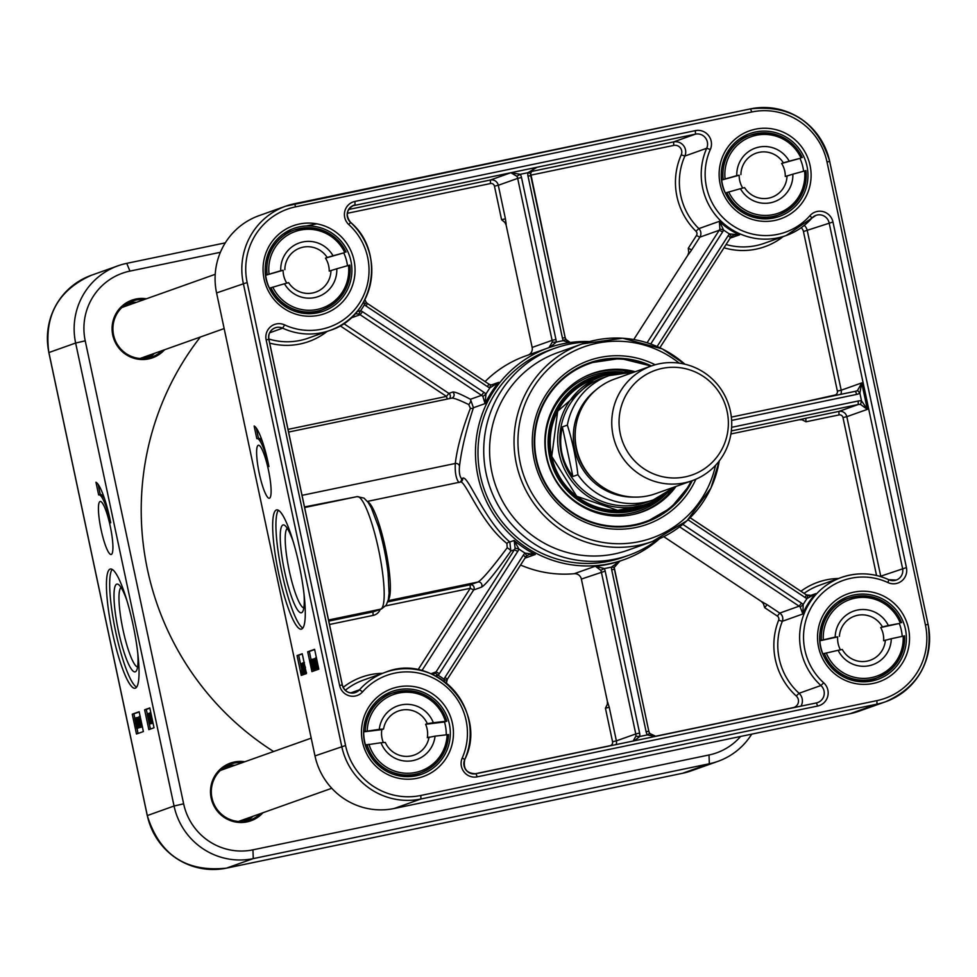 <?xml version="1.0" encoding="UTF-8"?>
<svg xmlns="http://www.w3.org/2000/svg" width="977" height="977" viewBox="0 0 977 977"><rect width="100%" height="100%" fill="white"/><g stroke="black" fill="none" stroke-linecap="round" stroke-linejoin="round"><path stroke-width="1.47" d="M200.322 337.041A282.39 277.749 70.4 0 0 273.609 751.521M651.354 365.984L614.741 379.003A60.879 59.878 70.4 0 0 578.726 456.418A60.879 59.878 70.4 0 0 655.53 493.715L692.143 480.696A60.879 59.878 70.4 0 0 730.381 411.146A60.879 59.878 70.4 0 0 651.354 365.984A60.879 59.878 70.4 0 0 615.327 443.399A60.879 59.878 70.4 0 0 692.143 480.696M572.901 476.507C561.763 461.73 558.246 445.194 562.349 426.9L567.356 425.129C572.424 441.103 575.942 457.639 577.895 474.724L572.901 476.507L562.349 426.9M634.378 372.017A65.947 64.861 70.4 0 0 609.172 375.595L602.724 377.891A65.947 64.861 70.4 0 0 563.705 461.755A65.947 64.861 70.4 0 0 646.921 502.154L653.357 499.87A65.947 64.861 70.4 0 0 675.168 486.729M619.98 372.787A67.633 66.521 70.4 0 0 601.661 376.475A67.633 66.521 70.4 0 0 561.641 462.487A67.633 66.521 70.4 0 0 646.982 503.924A67.633 66.521 70.4 0 0 663.517 495.229M727.144 411.525A55.457 54.553 70.4 0 0 637.016 381.225A55.457 54.553 70.4 0 0 656.984 475.164A55.457 54.553 70.4 0 0 727.144 411.525M303.823 607.938A40.778 7.291 78.3 0 1 288.997 569.518A40.778 7.291 78.3 0 1 287.275 528.362M293.222 541.71A44.844 8.024 -101.7 0 0 284.686 525.382A44.844 8.024 -101.7 0 0 282.915 525.003A44.844 8.024 -101.7 0 0 285.369 575.013A44.844 8.024 -101.7 0 0 302.638 611.712A44.844 8.024 -101.7 0 0 303.957 593.332M278.36 510.287A60.879 10.894 -101.7 0 0 281.571 571.057A60.879 10.894 -101.7 0 0 302.858 628.077M301.624 629.041A60.879 10.894 78.3 0 1 301.368 629.115A60.879 10.894 78.3 0 1 278.311 571.74A60.879 10.894 78.3 0 1 276.576 509.921A60.879 10.894 78.3 0 1 299.487 566.575A60.879 10.894 78.3 0 1 301.624 629.041M829.681 161.437A67.633 66.521 70.4 0 0 750.507 108.874L294.443 203.717L295.689 206.831L751.753 111.989A64.25 63.2 -109.6 0 1 827.006 161.95L925.414 624.926L928.15 624.425C933.072 661.087 918.893 686.855 885.614 701.73L858.856 711.244A67.633 66.521 -109.6 0 1 850.259 713.65L394.195 808.492A67.633 66.521 -109.6 0 1 314.985 755.905L216.576 292.929A67.633 66.521 -109.6 0 1 259.064 215.648L285.809 206.135A67.633 66.521 70.4 0 0 243.322 283.415L341.73 746.391A67.633 66.521 70.4 0 0 420.94 798.991L877.004 704.136A67.633 66.521 70.4 0 0 885.614 701.73A67.633 66.521 70.4 0 0 928.101 624.45L829.693 161.474L928.101 624.45M268.919 466.554A33.816 6.045 -101.7 0 0 256.975 438.636A33.816 6.045 -101.7 0 0 256.829 438.673L254.142 425.996A40.582 7.254 78.3 0 1 268.919 466.554M307.694 651.781L314.606 649.326L318.82 669.172L311.919 671.626L307.694 651.781L309.33 651.451L311.077 659.67M297.057 655.567L302.235 653.735L306.448 673.568L301.27 675.412L297.057 655.567L298.681 655.237L301.893 670.332M269.481 498.197A27.051 4.836 78.3 0 1 269.371 498.233A27.051 4.836 78.3 0 1 259.125 472.734A27.051 4.836 78.3 0 1 258.355 445.256A27.051 4.836 78.3 0 1 268.528 470.438A27.051 4.836 78.3 0 1 269.481 498.197M768.801 218.701A43.965 43.244 70.4 0 0 769.766 218.03M741.433 138.368A43.965 43.244 70.4 0 0 740.273 138.453M867.21 681.677A43.965 43.244 70.4 0 0 868.174 681.006M839.841 601.343A43.965 43.244 70.4 0 0 838.681 601.429M411.146 776.532A43.965 43.244 70.4 0 0 412.099 775.86M383.778 696.198A43.965 43.244 70.4 0 0 382.605 696.283M312.738 313.544A43.965 43.244 70.4 0 0 313.69 312.872M285.369 233.21A43.965 43.244 70.4 0 0 284.197 233.295M589.644 341.584A112.453 110.596 70.4 0 0 575.355 341.926A112.453 110.596 70.4 0 0 548.61 347.775L525.602 355.958A112.453 110.596 70.4 0 0 485.08 381.567M347.299 213.304L490.503 183.529A3.383 3.322 -109.6 0 1 494.46 186.155L501.592 219.715L504.926 222.475L506.135 225.089L532.147 347.446A6.766 6.656 -109.6 0 1 528.435 354.956M451.728 398.127A3.383 3.322 70.4 0 0 451.924 398.066L288.581 432.066L451.655 398.152C453.682 397.871 459.373 400.008 468.716 404.539L470.389 408.276A3.383 1.991 -158.2 0 0 473.442 407.739L485.056 403.611A112.453 110.596 -109.6 0 1 498.685 382.349L495.009 384.669L490.369 384.84L489.941 387.845L498.685 382.349L491.162 385.023M501.592 219.715L505.427 218.824L498.294 185.276L517.676 178.376L552.103 340.35L532.147 347.446M695.343 130.625L354.92 201.421A13.531 13.299 70.4 0 0 348.874 224.649A60.879 59.878 -109.6 0 1 359.463 303.126A60.879 59.878 -109.6 0 1 284.6 324.889A13.531 13.299 70.4 0 0 266.147 339.874L339.605 685.463A13.531 13.299 70.4 0 0 362.601 691.826A60.879 59.878 -109.6 0 1 439.968 681.922A60.879 59.878 -109.6 0 1 462.243 757.981A13.531 13.299 70.4 0 0 477.228 776.837L817.651 706.041A13.531 13.299 70.4 0 0 823.696 682.813A60.879 59.878 -109.6 0 1 813.108 604.323A60.879 59.878 -109.6 0 1 887.959 582.573A13.531 13.299 70.4 0 0 906.424 567.588L832.966 221.999A13.531 13.299 70.4 0 0 809.97 215.636A60.879 59.878 -109.6 0 1 732.603 225.528A60.879 59.878 -109.6 0 1 710.328 149.481A13.531 13.299 70.4 0 0 695.343 130.625L695.477 134.13L673.617 141.909L673.739 145.414A6.766 6.656 -109.6 0 1 681.238 154.842A67.633 66.521 70.4 0 0 695.966 231.231A3.383 3.322 -109.6 0 1 696.467 235.506L688.284 248.256L688.736 252.579L687.784 255.266L633.755 339.532M570.287 342.5L565.756 339.361M688.284 248.256L691.667 249.904L699.837 237.155A6.766 6.656 70.4 0 0 698.848 228.618A64.25 63.2 -109.6 0 1 684.853 156.051A10.149 9.978 70.4 0 0 673.617 141.909L531.244 171.512M530.621 173.295L532.27 169.998L536.971 167.287L527.885 172.721L530.609 173.393A6.766 6.656 -109.6 0 0 530.694 175.64M550.063 347.275L556.145 342.158L552.249 342.133L548.879 347.714M536.971 167.287L510.91 172.709L516.833 176.251A6.766 6.656 -109.6 0 1 517.676 178.376L521.51 177.496A10.149 9.978 70.4 0 0 520.252 174.309L510.91 172.709L490.369 180.012L348.642 209.493M470.389 408.276C462.17 429.636 457.138 448.04 455.294 463.477C454.855 472.538 456.064 478.901 458.946 482.54M356.752 496.707L304.494 506.941M385.683 605.887L470.267 588.301L473.637 589.961A3.383 3.322 70.4 0 0 470.132 584.796L470.267 588.301L417.997 669.807M526.774 555.803L529.094 554.484L535.274 554.496A112.453 110.596 -109.6 0 1 514.146 540.464L515.123 548.146L518.872 549.001L514.146 540.464L509.835 541.991A3.383 1.356 -46.8 0 0 506.916 543.468L507.197 547.767A3.383 0.745 -145 0 1 510.837 551.028L509.835 541.991C483.774 520.02 467.763 474.163 462.671 478.254L461.51 478.657C459.63 476.312 458.958 472.172 459.495 466.249C461.462 449.75 466.114 430.246 473.442 407.739L470.45 399.275A3.383 1.575 -61.7 0 1 468.716 404.539M507.197 547.767C491.614 568.553 481.844 579.972 477.9 582.036L470.132 584.796L387.71 601.93M302.027 495.351L455.294 463.477A3.383 3.004 -163.6 0 1 459.495 466.249M449.432 398.604A3.383 3.322 70.4 0 0 448.858 393.389L446.477 396.418L447.307 399.056M355.188 313.666L358.828 314.044L360.574 310.686L356.898 311.712M363.933 301.453L364.433 304.665A10.149 9.978 70.4 0 0 366.119 306.057L487.535 386.672A10.149 9.978 70.4 0 0 489.941 387.845A115.823 113.93 70.4 0 0 485.948 394.073A10.149 9.978 70.4 0 0 483.92 392.302L362.504 311.687A10.149 9.978 70.4 0 0 360.574 310.686A67.633 66.521 70.4 0 0 364.433 304.665L366.29 302.516L367.413 303.444L366.119 306.057M485.068 403.562L485.948 394.073L482.894 396.503L485.056 403.586M520.582 565.024A112.453 110.596 70.4 0 0 574.207 573.719A6.766 6.656 -109.6 0 1 581.376 579.08L607.389 701.449L607.352 704.319L605.422 708.178L612.555 741.726A3.383 3.322 -109.6 0 1 609.99 745.72L474.333 773.931M634.427 740.774L639.74 736.499A10.149 9.978 70.4 0 0 639.605 733.068L605.178 571.105A10.149 9.978 70.4 0 0 604.274 568.565L595.323 566.208L600.745 570.287A6.766 6.656 -109.6 0 1 601.343 571.985L635.771 733.959L616.377 740.847L609.245 707.287L605.422 708.178M435.376 675.84L438.062 675.266A10.149 9.978 70.4 0 0 439.418 673.58L517.749 551.419A10.149 9.978 70.4 0 0 518.872 549.001A115.823 113.93 70.4 0 0 525.076 553.116A10.149 9.978 70.4 0 0 523.342 555.144L445.023 677.293A10.149 9.978 70.4 0 0 444.059 679.247L444.535 681.641M524.991 558.148L535.274 554.496L525.076 553.116L526.75 555.828L525.614 557.171L523.342 555.144M614.24 567.405L619.858 561.103L611.48 567.063A10.149 9.978 70.4 0 0 611.687 569.75L646.115 731.712A10.149 9.978 70.4 0 0 647.372 734.912L639.74 736.499L635.868 736.243L633.133 741.042M548.61 347.775A112.453 110.596 70.4 0 0 479.78 483.591A112.453 110.596 70.4 0 0 609.66 563.68A112.453 110.596 70.4 0 0 623.961 559.674A112.453 110.596 70.4 0 0 659.695 538.571M730.918 433.959L799.308 419.731L802.141 419.792L805.976 421.795L839.023 414.92A3.383 3.322 -109.6 0 1 842.98 417.558L876.552 575.49M731.333 430.918L858.282 404.515L838.901 411.415L805.842 418.29L805.976 421.795M801.177 227.726A6.766 6.656 -109.6 0 1 803.448 231.525L837.362 391.093A3.383 3.322 -109.6 0 1 834.81 395.087L801.384 402.536M663.762 536.654L761.364 601.466L763.342 603.542L764.686 607.682L777.362 616.096A3.383 3.322 -109.6 0 1 778.645 620.2A67.633 66.521 70.4 0 0 796.255 695.99A6.766 6.656 -109.6 0 1 793.239 707.604L655.188 736.316M679.626 526.835L799.125 606.18L779.744 613.08L767.067 604.665L764.686 607.682M628.858 555.241L623.106 557.281A109.912 108.105 -109.6 0 1 609.135 561.201A109.912 108.105 -109.6 0 1 482.186 482.907A109.912 108.105 -109.6 0 1 549.465 350.169L555.217 348.13A109.912 108.105 70.4 0 0 487.938 480.867A109.912 108.105 70.4 0 0 614.887 559.162A109.912 108.105 70.4 0 0 628.858 555.241A109.912 108.105 70.4 0 0 658.229 539.206M588.117 342.011A109.912 108.105 70.4 0 0 555.217 348.13M684.853 364.189A104.832 103.11 70.4 0 0 582.219 343.904L557.769 352.599A104.832 103.11 70.4 0 0 493.605 479.218A104.832 103.11 70.4 0 0 614.692 553.898A104.832 103.11 70.4 0 0 628.028 550.149L652.477 541.466A104.832 103.11 70.4 0 0 719.255 460.936M650.743 343.989L722.601 231.915A10.149 9.978 70.4 0 0 723.566 229.974L719.39 221.315L719.866 228.972L723.566 229.974A67.633 66.521 70.4 0 0 729.563 233.955A10.149 9.978 70.4 0 0 728.195 235.64L657.118 346.505M731.394 236.519L733.971 234.981L739.662 234.773L729.563 233.955L731.37 236.556L730.466 237.667L728.195 235.64M806.44 594.969A6.766 6.656 -109.6 0 0 807.637 595.579L807.051 598.522L815.929 593.589L812.73 595.481L807.747 595.616M801.506 603.163L799.125 606.18A6.766 6.656 -109.6 0 1 800.248 607.108L802.85 613.983L803.192 604.555A10.149 9.978 70.4 0 0 801.506 603.163L682.801 524.344M654.798 736.536L647.372 734.912L649.693 733.361L652.331 735.62L655.775 736.328L649.644 733.373A6.766 6.656 -109.6 0 1 648.801 731.248L614.228 567.49A6.766 6.656 -109.6 0 0 614.362 569.249M860.529 404.441L867.356 409.375L861.531 400.9L860.529 404.441A6.766 6.656 -109.6 0 0 858.282 404.515L858.16 401.01L731.639 427.315M880.814 576.638A10.149 9.978 70.4 0 0 880.741 576.235L846.815 416.666L867.356 409.375L861.726 382.911L857.562 390.458A6.766 6.656 -109.6 0 1 855.498 391.288L731.346 417.106L855.473 391.288L856.744 394.39A10.149 9.978 70.4 0 0 859.882 393.145L861.726 382.911L841.197 390.214L807.283 230.645A10.149 9.978 70.4 0 0 804.327 225.345M506.916 543.468C480.159 522.573 464.722 478.278 460.094 482.137L460.509 482.015A3.383 3.322 70.4 0 0 460.521 482.015A3.383 3.322 70.4 0 0 462.671 478.254M388.064 600.708L477.9 582.036A3.383 3.322 -109.6 0 1 481.405 587.201C485.557 585.003 495.376 572.949 510.837 551.028L514.366 549.77L436.047 671.92A6.766 6.656 -109.6 0 1 435.144 673.043L432.896 674.509M435.144 673.043L438.062 675.266A67.633 66.521 70.4 0 1 444.059 679.247L446.66 680.615L446.342 683.057M618.929 561.482L614.277 567.454L611.48 567.063A115.823 113.93 70.4 0 1 604.274 568.565L600.745 570.287M646.115 731.712L648.85 731.223L649.644 733.373M800.248 607.108L803.192 604.555A67.633 66.521 70.4 0 1 807.051 598.522A10.149 9.978 70.4 0 1 805.121 597.521L688.016 519.776M858.16 401.01A10.149 9.978 70.4 0 1 861.531 400.9L859.882 393.145L857.562 390.458M516.833 176.251L520.252 174.309L527.885 172.721A10.149 9.978 70.4 0 0 528.02 176.141L562.447 338.115A10.149 9.978 70.4 0 0 563.35 340.655L569.017 342.683M552.249 342.133A6.766 6.656 -109.6 0 0 552.103 340.35L555.937 339.471A10.149 9.978 70.4 0 1 556.145 342.158A115.823 113.93 70.4 0 1 563.35 340.655L565.732 339.337A6.766 6.656 -109.6 0 1 565.133 337.639L530.658 173.344C532.465 169.607 534.187 167.702 535.811 167.641M364.909 299.597L366.29 302.516L364.848 299.707M302.662 673.935L302.858 674.851M302.284 653.955L298.681 655.237M313.226 669.795L313.495 671.065M314.655 649.558L309.33 651.451M305.361 672.897L303.945 673.532L302.259 663.102L303.945 673.532M304.677 665.508L305.471 667.535M303.749 673.544L302.211 673.971L301.649 670.381L302.211 673.971M303.358 673.727L301.82 674.106L301.258 670.527L301.82 674.106M318.649 668.17L317.891 667.291M317.952 668.317L316.658 668.903L315.437 663.603L315.168 658.18L315.913 659.035L315.852 657.692L317.085 663.004L317.354 668.439L316.597 667.56L316.658 668.903M313.58 658.925L315.595 666.241L315.486 668.964L313.373 658.999L314.912 658.754M315.827 667.816L315.632 669.098L314.313 669.379L315.62 669.098M301.026 663.725L302.516 666.949L302.919 673.715L300.806 663.798L302.32 663.444M301.759 667.218L302.711 671.688L302.308 667.096M303.932 673.507L302.919 673.715M303.932 673.483L303.09 673.654M305.41 673.202L304.116 673.471M304.702 665.313L304.091 665.63L303.334 663.798L304.458 670.466L305.068 671.92L305.251 670.161L305.264 672.921L306.57 672.652M304.739 665.496L304.091 665.63M306.265 672.713L305.288 672.921L304.226 670.527L303.126 662.797L304.262 665.398M305.374 668.512L304.458 668.683M305.667 669.88L304.995 670.014M305.154 667.438L304.287 667.621M313.324 667.071L314.24 667.975L313.715 664.372L313.556 665.85L312.384 662.821L312.225 659.231L314.533 668.085L314.338 669.367L313.324 667.071M314.154 666.766L313.507 666.9M313.275 662.491L313.385 664.763L312.579 662.662L312.42 660.232L313.275 662.491M316.585 668.732L315.486 668.964M316.585 668.708L315.62 668.915M317.317 668.451L318.624 668.183L317.354 668.439L316.597 667.56M315.168 658.18L315.876 658.266M316.292 665.935L315.412 659.304L316.292 665.935M317.33 666.424L316.536 666.595L316.218 660.635L317.11 667.315M316.768 659.499L316.157 659.622M312.53 664.568L313.031 669.831L314.325 669.563L313.043 669.831L311.407 664.958L310.894 659.707L312.811 664.507M310.894 659.707L312.029 660.476M312.31 664.641L312.823 668.83L311.101 660.708L312.31 664.641M303.762 673.605L302.455 673.886M303.371 673.751L302.064 674.02M256.292 428.121L258.465 438.319A33.816 6.045 78.3 0 1 258.6 438.294A33.816 6.045 78.3 0 1 262.74 442.569M257.122 438.612L258.465 438.331M655.188 364.763A86.916 85.487 70.4 0 0 532.88 431.297A86.916 85.487 70.4 0 0 635.99 527.47A86.916 85.487 70.4 0 0 695.88 479.218M692.29 480.647A84.547 83.155 -109.6 0 1 645.846 522.28A84.547 83.155 -109.6 0 1 635.087 525.296A84.547 83.155 -109.6 0 1 537.448 465.076A84.547 83.155 -109.6 0 1 589.192 362.968A84.547 83.155 -109.6 0 1 651.5 365.935M645.699 522.329A84.547 83.155 70.4 0 0 691.997 480.745L689.628 485.276L670.955 507.796L645.699 522.329M651.207 366.033A84.547 83.155 70.4 0 0 589.046 363.017L620.358 358.425L651.219 366.033M635.221 371.724A73.556 72.347 70.4 0 0 582.28 378.05A73.556 72.347 70.4 0 0 546.497 457.419A73.556 72.347 70.4 0 0 630.959 514.94A73.556 72.347 70.4 0 0 676.011 486.436M618.001 372.933A70.002 68.854 70.4 0 0 552.188 465.858A70.002 68.854 70.4 0 0 661.893 496.365M284.844 269.64A23.399 23.008 -109.6 0 1 327.197 257.501L333.035 255.779A28.467 28.003 70.4 0 0 280.741 270.763L283.122 270.25A23.399 23.008 70.4 0 0 286.798 283.122M330.947 270.495A23.399 23.008 -109.6 0 1 288.594 282.634L284.49 283.757A28.467 28.003 70.4 0 0 336.784 268.773L329.225 271.118A23.399 23.008 70.4 0 0 325.475 258.123L327.197 257.501M265.695 275.245L283.122 270.25M265.695 275.184L280.741 270.763M333.035 255.779L343.757 252.884A42.267 41.584 -109.6 0 1 347.482 265.707M284.49 283.757L269.469 288.178M270.885 287.665A42.267 41.584 70.4 0 0 322.63 309.697A42.267 41.584 70.4 0 0 349.803 265.06L336.784 268.773M283.245 233.967L294.309 230.035C316.988 224.051 334.244 231.39 346.078 252.054L346.053 252.066A42.267 41.584 70.4 0 0 294.309 230.035A42.267 41.584 70.4 0 0 267.136 274.671M325.475 258.123L343.757 252.884M383.558 729.013A23.399 23.008 -109.6 0 1 427.328 723.676L433.324 722.736A28.467 28.003 70.4 0 0 379.284 729.343L383.558 729.013L381.836 729.636A23.399 23.008 70.4 0 0 383.363 742.569M429.05 737.085A23.399 23.008 -109.6 0 1 385.292 742.422L381.018 742.74A28.467 28.003 70.4 0 0 435.058 736.145L427.328 737.696A23.399 23.008 70.4 0 0 425.593 724.287L427.328 723.676M363.713 731.846L381.836 729.636M363.713 731.663L379.284 729.343M433.324 722.736L446.794 721.16L444.486 721.979A42.267 41.584 -109.6 0 1 446.233 734.777M381.018 742.74L365.557 745.024M448.516 734.57L448.541 734.557C447.124 753.023 437.952 765.724 421.05 772.673A42.267 41.584 70.4 0 0 448.516 734.57L435.058 736.145M381.653 696.943L392.717 693.011C418.51 686.88 436.548 696.259 446.819 721.148L446.794 721.16A42.267 41.584 70.4 0 0 392.717 693.011A42.267 41.584 70.4 0 0 365.239 731.114M425.593 724.287L444.486 721.979M839.377 636.296A23.399 23.008 -109.6 0 1 882.439 626.916L888.349 625.512A28.467 28.003 70.4 0 0 835.188 637.089L837.655 636.906A23.399 23.008 70.4 0 0 840.44 649.852M885.37 640.118A23.399 23.008 -109.6 0 1 842.308 649.497L838.119 650.291A28.467 28.003 70.4 0 0 891.28 638.714L883.635 640.729A23.399 23.008 70.4 0 0 880.704 627.527L882.439 626.916M819.898 640.778L837.655 636.906M819.898 640.656L835.188 637.089M888.349 625.512L899.292 623.485A42.267 41.584 -109.6 0 1 902.198 636.332M838.119 650.291L822.89 653.845M904.531 635.868L904.555 635.856C904.617 656.068 895.469 670.063 877.114 677.83A42.267 41.584 70.4 0 0 904.531 635.868L891.28 638.714M901.612 622.654L901.6 622.667A42.267 41.584 70.4 0 0 848.781 598.168A42.267 41.584 70.4 0 0 821.364 640.143M880.704 627.527L899.292 623.485M740.908 174.59A23.399 23.008 -109.6 0 1 783.371 162.841L789.221 161.156A28.467 28.003 70.4 0 0 736.792 175.652L739.186 175.201A23.399 23.008 70.4 0 0 742.74 188.085M787.01 175.86A23.399 23.008 -109.6 0 1 744.547 187.608L740.432 188.683A28.467 28.003 70.4 0 0 792.86 174.175L785.288 176.483A23.399 23.008 70.4 0 0 781.649 163.452L783.371 162.841M721.71 180.037L739.186 175.201M721.71 179.963L736.792 175.652M789.221 161.156L799.98 158.384A42.267 41.584 -109.6 0 1 803.595 171.207M740.432 188.683L725.374 192.982M805.915 170.596L805.94 170.584C807.014 191.797 797.94 206.55 778.706 214.855A42.267 41.584 70.4 0 0 805.915 170.596L792.86 174.175M739.308 139.125L750.373 135.192C773.234 129.196 790.54 136.646 802.3 157.553L802.276 157.566A42.267 41.584 70.4 0 0 750.373 135.192A42.267 41.584 70.4 0 0 723.163 179.45M781.649 163.452L799.98 158.384M144.107 358.522A28.467 28.003 70.4 0 0 151.459 354.419M133.324 303.432A28.467 28.003 70.4 0 0 125.032 304.885M231.732 766.408A28.467 28.003 70.4 0 0 223.44 767.861M242.516 821.498A28.467 28.003 70.4 0 0 249.868 817.395M110.083 569.102A60.879 10.894 78.3 0 1 110.352 569.029A60.879 10.894 78.3 0 1 133.397 626.416A60.879 10.894 78.3 0 1 135.131 688.235A60.879 10.894 78.3 0 1 112.233 631.582A60.879 10.894 78.3 0 1 110.083 569.102M112.123 569.396A60.879 10.894 -101.7 0 0 115.335 630.177A60.879 10.894 -101.7 0 0 136.621 687.197M100.057 501.531A27.051 4.836 78.3 0 1 100.167 501.506A27.051 4.836 78.3 0 1 110.413 527.006A27.051 4.836 78.3 0 1 111.183 554.484A27.051 4.836 78.3 0 1 101.01 529.302A27.051 4.836 78.3 0 1 100.057 501.531M246.436 820.998A29.591 29.102 70.4 0 0 252.945 816.296M234.81 765.321A29.591 29.102 70.4 0 0 226.811 765.785M260.651 813.56A29.591 29.102 -109.6 0 1 212.449 799.87A29.591 29.102 -109.6 0 1 242.516 762.573M244.848 761.755A30.605 30.104 70.4 0 0 210.507 792.75A30.605 30.104 70.4 0 0 262.972 812.73M148.028 358.009A29.591 29.102 70.4 0 0 154.525 353.32M136.401 302.333A29.591 29.102 70.4 0 0 128.39 302.809M162.243 350.584A29.591 29.102 -109.6 0 1 114.04 336.894A29.591 29.102 -109.6 0 1 144.107 299.597M146.428 298.767A30.605 30.104 70.4 0 0 112.099 329.774A30.605 30.104 70.4 0 0 164.563 349.754M740.627 736.45A59.182 58.205 -109.6 0 1 709.009 754.989L252.945 849.831A59.182 58.205 -109.6 0 1 183.639 803.815L85.231 340.839A59.182 58.205 -109.6 0 1 129.941 271.105L220.399 252.298M225.296 242.858L126.741 263.35A67.633 66.521 70.4 0 0 118.144 265.756A67.633 66.521 70.4 0 0 75.644 343.037L174.053 806.013A67.633 66.521 70.4 0 0 253.263 858.612L709.339 763.758A67.633 66.521 70.4 0 0 717.936 761.352A67.633 66.521 70.4 0 0 751.704 734.142M316.792 223.831L306.46 225.968M110.731 522.793A33.816 6.045 -101.7 0 0 98.799 494.875A33.816 6.045 -101.7 0 0 98.653 494.924L95.954 482.247A40.582 7.254 78.3 0 1 110.731 522.793M143.387 731.553L136.475 734.008L132.261 714.175L139.161 711.72L143.387 731.553M154.024 727.78L148.846 729.611L144.633 709.778L149.811 707.934L154.024 727.78M144.633 709.778L146.257 709.436L147.906 716.373L148.663 716.104L149.298 723.994L147.197 714.077M149.347 723.981L150.421 729.05M149.847 708.154L146.257 709.436M132.261 714.175L133.886 713.833L134.826 718.254M136.988 728.378L138.062 733.446M139.21 711.94L133.886 713.833M151.753 723.175L150.324 723.81L148.651 713.381L150.324 723.81M151.069 715.787L151.862 717.814M152.143 718.693L152.143 720.476M149.505 713.076L151.667 723.2L152.949 722.931L151.655 723.2L150.617 720.806L149.505 713.076L150.837 712.795L149.542 713.063M138.148 728.134L136.829 728.415L134.692 718.278L136.841 728.402L138.294 727.914M141.75 726.9L140.468 727.474L139.235 722.174L138.966 716.764L139.723 717.619L139.65 716.263L140.883 721.576L141.152 727.022L140.395 726.131L140.468 727.474M137.378 717.509L139.393 724.824L139.284 727.535L137.171 717.582L138.71 717.326M139.626 726.387L139.43 727.682L138.111 727.95L137.122 725.655L138.038 726.558L137.513 722.956L137.354 724.433L138.661 724.165M148.15 717.497L149.102 721.966L148.699 717.374M148.699 713.735L147.405 714.004M151.801 723.481L150.495 723.749M152.094 718.718L150.837 718.962M151.459 715.701L150.47 715.909M151.423 715.518L150.653 715.677M152.424 720.281L151.643 720.44M152.388 720.086L151.386 720.293M151.875 717.643L150.678 717.9M137.781 724.336L136.182 721.392L135.998 717.814L137.623 722.406L138.136 727.95L139.418 727.682M135.998 717.814L137.317 717.545M137.073 721.075L137.183 723.346L136.377 721.246L136.218 718.816L137.073 721.075L136.377 721.246M137.952 725.337L137.305 725.471M142.361 726.766L141.152 727.022L140.395 726.131M140.297 716.483L139.674 716.849M140.09 724.507L139.21 717.887L140.09 724.507M141.128 725.007L140.334 725.166L140.016 719.206L140.908 725.899M135.852 718.034L134.728 718.278L135.827 719.06M136.633 727.401L134.899 719.28L136.621 727.401M98.946 494.863L100.277 494.582A33.816 6.045 78.3 0 1 100.423 494.545A33.816 6.045 78.3 0 1 104.551 498.82M98.115 484.372L100.277 494.57M137.586 667.059A40.778 7.291 78.3 0 1 122.76 628.626A40.778 7.291 78.3 0 1 121.038 587.47M126.986 600.818A44.844 8.024 -101.7 0 0 118.449 584.49A44.844 8.024 -101.7 0 0 117.448 626.11A44.844 8.024 -101.7 0 0 135.314 671.797A44.844 8.024 -101.7 0 0 136.401 670.82A44.844 8.024 -101.7 0 0 137.72 652.441M575.612 428.158A58.168 57.216 70.4 0 0 594.163 480.293M634.22 497.098A59.853 58.876 -109.6 0 1 576.833 457.089A59.853 58.876 -109.6 0 1 596.08 389.835M634.415 372.005L609.172 375.595A65.947 64.861 70.4 0 0 567.356 425.129M577.895 474.724A65.947 64.861 70.4 0 0 653.357 499.87L675.205 486.717M216.576 292.929L247.157 282.536A64.25 63.2 -109.6 0 1 295.689 206.831M314.985 755.905L345.565 745.512L247.157 282.536M850.259 713.65L877.004 704.136L876.882 700.631L420.818 795.473L420.94 798.991L394.195 808.492M294.419 203.729A67.633 66.521 70.4 0 0 285.809 206.135L750.495 108.874L751.753 111.989M420.818 795.473A64.25 63.2 -109.6 0 1 345.565 745.512M925.414 624.926A64.25 63.2 -109.6 0 1 876.882 700.631M827.006 161.95L829.742 161.449C817.358 122.088 790.943 104.563 750.495 108.874M318.746 315.302A46.664 45.907 70.4 0 0 343.135 238.742A46.664 45.907 70.4 0 0 265.268 254.936A46.664 45.907 70.4 0 0 318.746 315.302M873.218 683.436A46.664 45.907 70.4 0 0 897.607 606.876A46.664 45.907 70.4 0 0 819.74 623.07A46.664 45.907 70.4 0 0 873.218 683.436M774.81 220.448A46.664 45.907 70.4 0 0 799.198 143.9A46.664 45.907 70.4 0 0 721.331 160.094A46.664 45.907 70.4 0 0 774.81 220.448M417.155 778.278A46.664 45.907 70.4 0 0 441.543 701.73A46.664 45.907 70.4 0 0 363.676 717.924A46.664 45.907 70.4 0 0 417.155 778.278M779.377 216.405L773.808 217.969A43.965 43.244 -109.6 0 1 723.017 186.656A43.965 43.244 -109.6 0 1 749.921 133.556A43.965 43.244 -109.6 0 1 805.39 160.497A43.965 43.244 -109.6 0 1 779.377 216.405A43.965 43.244 -109.6 0 1 773.796 217.969C752.62 220.997 736.658 213.047 725.911 194.105C715.03 175.201 723.224 143.167 749.921 133.556M877.798 679.381L872.217 680.945A43.965 43.244 -109.6 0 1 821.425 649.632A43.965 43.244 -109.6 0 1 848.329 596.532A43.965 43.244 -109.6 0 1 903.81 623.473A43.965 43.244 -109.6 0 1 877.798 679.381A43.965 43.244 -109.6 0 1 872.205 680.945C851.028 683.985 835.066 676.023 824.319 657.081C813.438 638.189 821.633 606.155 848.329 596.532M421.722 774.224L416.141 775.787A43.965 43.244 -109.6 0 1 365.361 744.474A43.965 43.244 -109.6 0 1 392.265 691.386A43.965 43.244 -109.6 0 1 447.735 718.315A43.965 43.244 -109.6 0 1 421.722 774.224A43.965 43.244 -109.6 0 1 416.129 775.799C394.964 778.828 379.003 770.877 368.256 751.936C357.374 733.031 365.557 700.997 392.265 691.386M323.314 311.248L317.733 312.811A43.965 43.244 -109.6 0 1 266.953 281.498A43.965 43.244 -109.6 0 1 293.857 228.398A43.965 43.244 -109.6 0 1 349.326 255.339A43.965 43.244 -109.6 0 1 323.314 311.248A43.965 43.244 -109.6 0 1 317.72 312.811C296.556 315.852 280.582 307.889 269.847 288.948C258.954 270.043 267.148 238.022 293.857 228.398M348.874 224.649L350.511 222.353A10.149 9.978 -109.6 0 1 355.042 204.926L354.92 201.421M352.526 205.829L695.477 134.13A10.149 9.978 -109.6 0 1 706.713 148.272L684.853 156.051L681.238 154.842M490.369 384.84A6.766 6.656 -109.6 0 1 488.854 384.12M366.29 302.577A6.766 6.656 -109.6 0 0 367.352 303.444L488.83 384.059L367.437 303.505M494.46 186.155L498.294 185.276A6.766 6.656 70.4 0 0 490.369 180.012L490.503 183.529M506.135 225.089L506.086 223.623A3.383 2.296 -2.1 0 0 504.938 222.475M506.086 223.623L505.427 218.824M530.67 175.176L673.739 145.414M696.467 235.506L699.837 237.155L719.219 230.267L647.092 342.768M687.784 255.266L688.773 254.02A3.383 2.003 38.2 0 0 688.748 252.579M688.773 254.02L691.667 249.904M730.161 238.144L739.662 234.773A64.25 63.2 -109.6 0 1 719.39 221.315L698.848 228.618L695.966 231.231M342.28 684.962L268.822 339.398A10.149 9.978 -109.6 0 1 282.671 328.162A64.25 63.2 70.4 0 0 330.006 330.409A64.25 63.2 70.4 0 0 350.584 222.414M284.6 324.889L282.671 328.162L269.664 332.791M353.747 205.292C346.408 209.64 345.345 215.331 350.572 222.353C386.452 252.176 374.154 316.939 330.006 330.409L308.146 338.176A64.25 63.2 -109.6 0 1 268.809 338.995M710.328 149.481L706.713 148.272A64.25 63.2 70.4 0 0 718.168 218.201A64.25 63.2 70.4 0 0 786.07 235.567A64.25 63.2 70.4 0 0 811.887 218.103L811.924 218.079A10.149 9.978 -109.6 0 1 829.131 222.878L902.589 568.467A10.149 9.978 -109.6 0 1 888.85 579.752L888.752 579.703A64.25 63.2 70.4 0 0 841.417 577.456A64.25 63.2 70.4 0 0 820.912 685.512A10.149 9.978 -109.6 0 1 816.406 702.927L475.946 773.735A10.149 9.978 -109.6 0 1 464.71 759.593A64.25 63.2 70.4 0 0 453.255 689.664A64.25 63.2 70.4 0 0 385.353 672.298A64.25 63.2 70.4 0 0 359.536 689.762L350.584 692.949M362.601 691.826L359.536 689.762A10.149 9.978 -109.6 0 1 342.28 684.987L339.605 685.463M356.837 496.707A57.496 10.283 78.3 0 1 357.081 496.634L363.957 498.087L368.036 502.251L371.297 507.796L378.478 526.737A52.086 9.318 78.3 0 1 388.113 573.084L389.078 593.308L388.309 599.695L386.22 605.129L381.592 608.903A6.766 6.656 -109.6 0 1 380.737 609.147L372.97 611.907L328.76 621.103M388.187 600.244A50.731 9.074 -101.7 0 0 385.646 549.416A50.731 9.074 -101.7 0 0 367.706 501.787M381.592 608.903L373.837 611.663A6.766 6.656 -109.6 0 1 372.97 611.907L373.104 615.412A10.149 9.978 70.4 0 0 380.261 609.379M328.528 620.004L380.737 609.147A57.496 10.283 78.3 0 0 378.71 550.136A57.496 10.283 78.3 0 0 357.081 496.634L304.629 507.539M421.881 670.674L473.637 589.961L481.405 587.201M459.959 482.149A3.383 3.322 70.4 0 0 461.51 478.657M350.792 318.026L360.122 314.716L481.539 395.331L470.45 399.275C460.533 393.975 454.586 391.569 452.607 392.07L448.858 393.389L343.672 323.558M451.924 398.066L451.924 398.066A3.383 3.322 70.4 0 0 452.607 392.07M340.081 325.768L446.477 396.418L288.007 429.379M329.481 624.486L373.104 615.412M382.495 673.324A67.633 66.521 70.4 0 0 343.171 687.381M345.284 690.275A64.25 63.2 -109.6 0 1 363.493 680.077L385.353 672.298C434.912 651.61 489.233 711.366 464.759 759.544L462.243 757.981M619.894 561.091A112.453 110.596 -109.6 0 1 595.323 566.208L574.207 573.719M581.376 579.08L605.178 571.105M609.245 707.287L607.389 701.449M607.352 704.319A3.383 2.406 157.6 0 0 607.914 702.732M616.133 744.584A6.766 6.656 70.4 0 0 616.377 740.847L612.555 741.726M639.605 733.068L635.771 733.959A6.766 6.656 -109.6 0 1 635.868 736.243M269.676 343.11A67.633 66.521 70.4 0 0 327.136 331.423M805.842 418.29L799.308 419.731M838.559 578.482A67.633 66.521 70.4 0 0 800.908 591.256M802.141 419.792A3.383 1.917 77 0 0 800.896 419.365M659.878 347.739L730.466 237.667L659.89 347.751M723.994 247.779A67.633 66.521 70.4 0 0 783.2 236.581M767.067 604.665L761.364 601.466M763.342 603.542A3.383 2.088 116.1 0 0 762.768 602.15M906.424 567.588L880.069 576.418M804.071 593.357A64.25 63.2 -109.6 0 1 819.556 585.235L841.417 577.456C857.44 572.009 873.243 572.754 888.814 579.703L887.959 582.573M809.97 215.636L811.924 218.079L786.07 235.567L764.209 243.334A64.25 63.2 -109.6 0 1 726.082 244.506M832.966 221.999L803.448 231.525M800.957 706.139A10.149 9.978 70.4 0 0 799.052 693.279A64.25 63.2 -109.6 0 1 782.321 621.287A6.766 6.656 70.4 0 0 779.744 613.08L777.362 616.096M823.696 682.813L820.912 685.512L799.052 693.279L796.255 695.99M778.645 620.2L782.321 621.287L802.85 613.983A64.25 63.2 -109.6 0 1 815.929 593.589L809.31 595.946M842.98 417.558L846.815 416.666A6.766 6.656 70.4 0 0 838.901 411.415L839.023 414.92M840.782 394.342A6.766 6.656 70.4 0 0 841.197 390.214L837.362 391.093M515.123 548.146A6.766 6.656 -109.6 0 1 514.366 549.77L517.749 551.419M439.418 673.58L436.047 671.92L430.93 673.739M446.648 680.554A6.766 6.656 -109.6 0 1 447.246 679.357L445.023 677.293M447.307 679.271L525.614 557.171L447.295 679.32L446.428 683.118M525.626 557.11A6.766 6.656 -109.6 0 1 526.725 555.852L529.094 554.484M611.687 569.75L614.423 569.249L648.801 731.248M690.141 517.712L806.416 594.908L690.116 517.737M812.522 595.543L806.416 594.908L805.121 597.521M731.626 420.415L856.744 394.39M719.866 228.972A6.766 6.656 -109.6 0 1 719.219 230.267L722.601 231.915M730.478 237.619A6.766 6.656 -109.6 0 1 731.333 236.581L733.935 234.993M555.937 339.471L521.51 177.496M562.447 338.115L565.133 337.639M528.02 176.141L530.755 175.64L565.182 337.615L566.159 339.935L570.36 342.487M358.828 314.044A6.766 6.656 -109.6 0 1 360.122 314.716L362.504 311.687M483.92 392.302L481.539 395.331A6.766 6.656 -109.6 0 1 482.894 396.503M495.009 384.669L490.43 384.84L488.83 384.059L487.535 386.672M268.822 339.398L266.147 339.874M464.71 759.593L464.759 759.544C462.939 768.826 466.676 773.552 475.958 773.723L477.228 776.837M475.958 773.723L816.393 702.927L817.651 706.041M304.116 662.589L303.163 662.785M304.726 665.728L303.42 665.996M315.266 667.926L314.533 668.085M313.983 665.764L314.863 665.581M313.287 662.516L312.579 662.662M315.864 658.034L316.499 657.9M312.335 664.739L311.626 664.885M684.938 364.213L662.296 348.911L622.679 338.225L582.219 343.904A104.832 103.11 70.4 0 0 518.054 470.523A104.832 103.11 70.4 0 0 639.141 545.203A104.832 103.11 70.4 0 0 652.477 541.466L687.014 520.704L710.938 488.048L719.316 460.863M715.555 465.308A101.461 99.788 -109.6 0 1 639.007 541.685A101.461 99.788 -109.6 0 1 520.436 418.974A101.461 99.788 -109.6 0 1 679.223 363.139M650.413 366.314A83.875 82.495 70.4 0 0 564.999 377.342A83.875 82.495 70.4 0 0 536.556 459.483A83.875 82.495 70.4 0 0 606.925 525.614A83.875 82.495 70.4 0 0 691.203 481.026M630.214 515.074A73.312 72.103 70.4 0 0 672.982 488.659M631.46 371.907A73.312 72.103 70.4 0 0 581.62 378.417M623.937 372.249A71.639 70.466 70.4 0 0 546.864 457.554A71.639 70.466 70.4 0 0 596.703 511.826A71.639 70.466 70.4 0 0 666.925 493.141M606.265 375.021A68.646 67.523 70.4 0 0 550.93 456.54A68.646 67.523 70.4 0 0 651.464 502.154M595.323 378.734A67.645 66.534 70.4 0 0 551.7 456.406A67.645 66.534 70.4 0 0 640.643 506.184M348.471 265.414A40.582 39.91 -109.6 0 1 320.016 308.756A40.582 39.91 -109.6 0 1 272.803 287.104M269.041 274.11A40.582 39.91 -109.6 0 1 297.509 230.78A40.582 39.91 -109.6 0 1 344.722 252.42M366.973 744.523A42.267 41.584 70.4 0 0 421.05 772.673L409.974 776.605M447.136 734.667A40.582 39.91 -109.6 0 1 412.367 772.966A40.582 39.91 -109.6 0 1 368.94 744.218M367.205 730.808A40.582 39.91 -109.6 0 1 401.974 692.522A40.582 39.91 -109.6 0 1 445.402 721.27M824.295 653.344A42.267 41.584 70.4 0 0 877.114 677.83L866.049 681.763M903.163 636.125A40.582 39.91 -109.6 0 1 872.034 677.501A40.582 39.91 -109.6 0 1 826.237 652.88M823.306 639.679A40.582 39.91 -109.6 0 1 854.435 598.29A40.582 39.91 -109.6 0 1 900.232 622.923M726.79 192.481A42.267 41.584 70.4 0 0 778.706 214.855L767.629 218.787M804.584 170.938A40.582 39.91 -109.6 0 1 775.738 214A40.582 39.91 -109.6 0 1 728.708 191.932M725.068 178.901A40.582 39.91 -109.6 0 1 753.914 135.84A40.582 39.91 -109.6 0 1 800.945 157.908M709.009 754.989L709.339 763.758L682.581 773.271L226.517 868.113A67.633 66.521 -109.6 0 1 147.307 815.526L48.899 352.55A67.633 66.521 -109.6 0 1 91.386 275.27L118.144 265.756M252.945 849.831L253.263 858.612L226.505 868.126L682.581 773.271A67.633 66.521 -109.6 0 0 691.191 770.865L682.569 773.283M129.941 271.105L126.741 263.35M85.231 340.839L75.644 343.037L48.899 352.55M183.639 803.815L174.053 806.013L147.319 815.563M151.105 716.007L149.811 716.275M139.064 726.509L138.331 726.656M137.207 717.558L136.035 717.802M139.662 716.617L139.027 716.752M136.133 723.31L135.424 723.468M623.961 559.674L619.076 561.409M367.401 501.396L460.301 482.076M856.328 391.056L855.486 391.288M355.457 692.522C348.936 693.988 344.563 691.472 342.341 684.962L268.883 339.373C268.15 333.853 270.263 330.006 275.196 327.808M816.393 702.927L817.664 702.573M888.814 579.703L896.214 580.057M811.924 218.079L815.966 215.343M303.139 662.785L304.445 662.516M256.975 438.636L258.6 438.294M597.985 377.904L594.688 378.954L557.696 411.195L551.749 456.393L576.699 496.267L617.696 510.36L643.22 505.146M311.565 313.629L322.63 309.697C342.011 301.307 351.085 286.432 349.827 265.048M837.716 602.101L848.781 598.168C872.73 592.099 890.34 600.257 901.624 622.654M140.016 358.486L224.148 328.565M121.893 307.499L215.209 274.317M238.425 821.462L331.753 788.28M220.301 770.474L311.211 738.148M717.936 761.352L691.191 770.865M91.386 275.27C58.107 290.157 43.928 315.913 48.85 352.575L147.258 815.551C159.642 854.912 186.057 872.437 226.505 868.126M141.115 727.035L142.422 726.754M134.704 718.278L136.011 718.01M98.799 494.875L100.423 494.545"/></g></svg>
